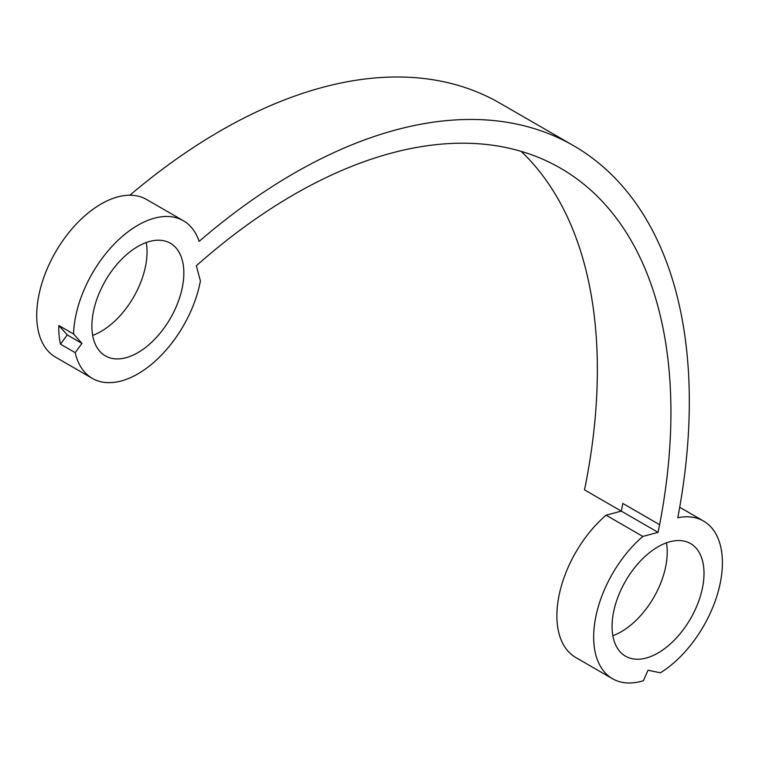 <?xml version="1.0" encoding="UTF-8"?>
<svg xmlns="http://www.w3.org/2000/svg" width="759" height="759" viewBox="0 0 759 759"><rect width="100%" height="100%" fill="white"/><g stroke="black" fill="none" stroke-linecap="round" stroke-linejoin="round"><path stroke-width="1.14" d="M92.664 335.383A65.018 37.542 120 0 0 101.08 331.427A65.018 37.542 120 0 0 146.278 242.519M137.863 352.66A65.018 37.542 120 0 0 180.338 295.365A65.018 37.542 120 0 0 170.377 243.259A65.018 37.542 120 0 0 137.863 246.476A65.018 37.542 120 0 0 95.387 303.78A65.018 37.542 120 0 0 105.349 355.876A65.018 37.542 120 0 0 137.863 352.66M129.865 195.234A559.184 322.85 -60 0 1 220.347 130.88A559.184 322.85 -60 0 1 499.944 103.186L573.51 145.652A559.184 322.85 -60 0 0 293.913 173.346A559.184 322.85 -60 0 0 199.124 241.39A91.033 52.561 120 0 0 183.374 220.736A91.033 52.561 120 0 0 137.863 225.243A91.033 52.561 120 0 0 73.538 333.998L58.822 325.507A91.033 52.561 120 0 0 60.473 344.169L67.257 334.909L58.822 325.507M183.374 220.736L146.591 199.494A91.033 52.561 120 0 0 101.08 204.01A91.033 52.561 120 0 0 41.612 284.227A91.033 52.561 120 0 0 55.568 357.166L92.351 378.399A91.033 52.561 120 0 0 137.863 373.893A91.033 52.561 120 0 0 200.414 280.982L196.334 265.754L202.217 260.603A533.179 307.831 120 0 1 293.913 194.589A533.179 307.831 120 0 1 560.503 168.175A533.179 307.831 120 0 1 659.609 524.687L622.826 503.454L621.298 511.111L606.071 515.19A91.033 52.561 120 0 0 559.279 594.354A91.033 52.561 120 0 0 575.739 657.493L612.522 678.736A91.033 52.561 120 0 0 643.395 680.728L648.025 670.216L660.377 672.825A91.033 52.561 120 0 0 717.938 592.494A91.033 52.561 120 0 0 703.555 521.063A91.033 52.561 120 0 0 677.787 517.752A559.184 322.85 -60 0 0 573.51 145.652M60.473 344.169L75.179 352.66A91.033 52.561 120 0 0 92.351 378.399M612.836 635.71A65.018 37.542 120 0 0 621.251 631.754A65.018 37.542 120 0 0 666.449 542.846M658.034 652.987A65.018 37.542 120 0 0 700.51 595.692A65.018 37.542 120 0 0 690.548 543.586A65.018 37.542 120 0 0 658.034 546.803A65.018 37.542 120 0 0 615.558 604.107A65.018 37.542 120 0 0 625.53 656.203A65.018 37.542 120 0 0 658.034 652.987M521.167 151.364A533.179 307.831 120 0 1 584.515 489.878L658.081 532.353L659.609 524.687M75.179 352.66L81.963 343.4L73.538 333.998M658.081 532.353L642.854 536.433A91.033 52.561 120 0 0 596.062 615.587A91.033 52.561 120 0 0 612.522 678.736M642.854 536.433L606.071 515.19M67.257 334.909L81.963 343.4M703.555 521.063L679.703 507.287"/></g></svg>
